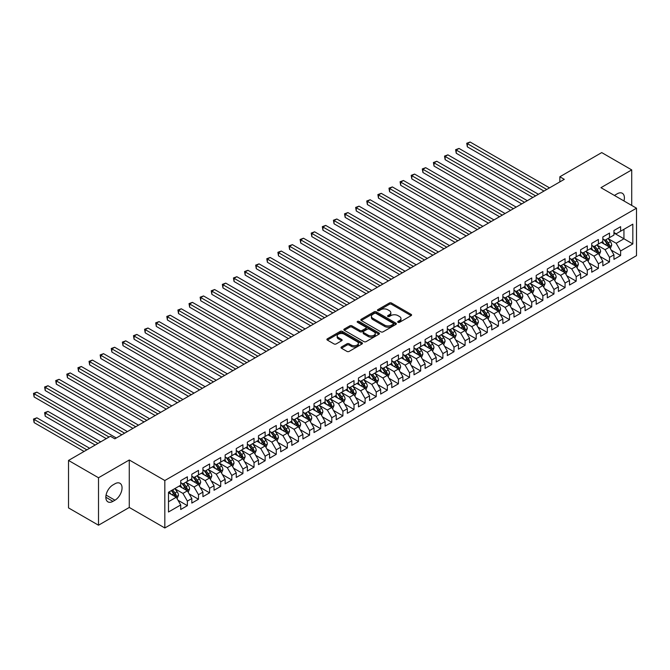 <?xml version="1.0" encoding="UTF-8"?>
<svg xmlns="http://www.w3.org/2000/svg" width="670" height="670" viewBox="0 0 670 670"><rect width="100%" height="100%" fill="white"/><g stroke="black" fill="none" stroke-linecap="round" stroke-linejoin="round"><path stroke-width="1" d="M398.03 322.312A1.08 0.62 0 0 0 399.555 322.312L411.137 315.62A1.541 0.888 0 0 0 411.589 314.992A1.541 0.888 0 0 0 411.137 314.364L391.514 303.033A1.541 0.888 0 0 0 389.329 303.033L377.746 309.716A1.08 0.62 0 0 0 377.428 310.16A1.08 0.62 0 0 0 377.746 310.604A1.08 0.62 0 0 0 379.27 310.604L380.769 309.733A4.933 2.848 0 0 1 387.754 309.733L389.387 310.679A4.933 2.848 0 0 1 390.836 312.697A4.933 2.848 0 0 1 389.387 314.707L387.888 315.57A1.08 0.62 0 0 0 387.57 316.014A1.08 0.62 0 0 0 387.888 316.458A1.08 0.62 0 0 0 389.412 316.458L390.911 315.587A4.933 2.848 0 0 1 397.896 315.587L399.529 316.533A4.933 2.848 0 0 1 400.97 318.552A4.933 2.848 0 0 1 399.529 320.562L398.03 321.433A1.08 0.62 0 0 0 397.712 321.868A1.08 0.62 0 0 0 398.03 322.312L398.03 321.433M341.466 346.968A1.541 0.888 0 0 0 341.013 347.604A1.541 0.888 0 0 0 341.466 348.233L346.968 351.407A1.541 0.888 0 0 0 349.154 351.407L362.018 343.978A1.541 0.888 0 0 0 362.47 343.35A1.541 0.888 0 0 0 362.018 342.722L342.395 331.39A1.541 0.888 0 0 0 340.209 331.39L327.345 338.819A1.541 0.888 0 0 0 326.893 339.447A1.541 0.888 0 0 0 327.345 340.075L333.995 343.919A1.541 0.888 0 0 0 336.173 343.919L341.683 340.737A1.541 0.888 0 0 0 342.135 340.109A1.541 0.888 0 0 0 341.683 339.481L338.384 337.579A4.129 2.378 0 0 1 337.178 335.888A4.129 2.378 0 0 1 339.724 333.694A4.129 2.378 0 0 1 344.221 334.204L357.135 341.666A4.129 2.378 0 0 1 358.349 343.35A4.129 2.378 0 0 1 355.803 345.553A4.129 2.378 0 0 1 351.306 345.033L349.154 343.794A1.541 0.888 0 0 0 346.968 343.794L341.466 346.968L341.466 348.233M98.507 477.752L98.507 525.213L129.277 507.45L129.277 459.989L98.507 477.752L68.516 460.441L110.391 436.262L114.838 438.825L564.291 179.334L559.852 176.771L559.852 181.897M129.277 459.989L164.828 480.516L636.5 208.194L636.5 255.655L164.828 527.977L164.828 480.516M631.726 205.439L631.726 169.904L600.948 187.675L636.5 208.194M631.726 169.904L601.727 152.593L559.852 176.771M380.878 331.834A1.541 0.888 0 0 0 383.064 331.834L395.928 324.406A1.541 0.888 0 0 0 396.38 323.778A1.541 0.888 0 0 0 395.928 323.141L376.305 311.81A1.541 0.888 0 0 0 374.12 311.81L361.256 319.238A1.541 0.888 0 0 0 360.803 319.866A1.541 0.888 0 0 0 361.256 320.503L380.878 331.834M357.922 322.546A1.08 0.62 0 0 1 359.019 322.697L378.952 334.204L366.105 341.625A1.541 0.888 0 0 1 363.927 341.625L344.296 330.293L344.296 329.029A1.541 0.888 0 0 0 343.844 329.657A1.541 0.888 0 0 0 344.296 330.293M344.296 329.029L349.807 325.854A1.541 0.888 0 0 1 351.984 325.854L359.949 330.444A1.541 0.888 0 0 0 362.127 330.444L365.778 328.334A1.541 0.888 0 0 0 366.23 327.705A1.541 0.888 0 0 0 365.778 327.077L357.495 322.295A1.08 0.62 0 0 1 357.177 321.851A1.08 0.62 0 0 1 357.847 321.282A1.08 0.62 0 0 1 359.019 321.416L378.977 332.931A1.541 0.888 0 0 1 379.429 333.56A1.541 0.888 0 0 1 378.977 334.196L378.977 332.931M613.946 233.018L623.946 238.788L623.946 229.299L632.832 224.165L620.613 231.217L620.613 226.669L613.946 230.514L613.946 235.07L609.507 237.632L609.507 233.076L602.841 236.929L602.841 241.485L598.394 244.047L598.394 239.492L591.736 243.344L591.736 247.892L587.288 250.463L587.288 245.907L580.622 249.751L580.622 254.307L576.183 256.87L576.183 252.322L569.517 256.166L569.517 260.722L565.07 263.285L565.07 258.737L558.403 262.581L558.403 267.137L553.964 269.7L553.964 265.144L547.298 268.997L547.298 273.553L542.851 276.115L542.851 271.559L536.193 275.412L536.193 279.959L531.745 282.531L531.745 277.975L525.079 281.819L525.079 286.375L520.64 288.938L520.64 284.39L513.974 288.234L513.974 292.79L509.527 295.353L509.527 290.797L502.86 294.649L502.86 299.205L498.421 301.768L498.421 297.212L491.755 301.065L491.755 305.612L487.308 308.183L487.308 303.627L480.65 307.48L480.65 312.027L476.203 314.599L476.203 310.043L469.536 313.887L469.536 318.443L465.097 321.005L465.097 316.458L458.431 320.302L458.431 324.858L453.984 327.421L453.984 322.865L447.317 326.717L447.317 331.273L442.878 333.836L442.878 329.28L436.212 333.132L436.212 337.68L431.765 340.251L431.765 335.695L425.098 339.548L425.098 344.095L420.659 346.666L420.659 342.11L413.993 345.954L413.993 350.51L409.554 353.073L409.554 348.526L402.888 352.37L402.888 356.926L398.441 359.489L398.441 354.933L391.774 358.785L391.774 363.341L387.335 365.904L387.335 361.348L380.669 365.2L380.669 369.748L376.222 372.319L376.222 367.763L369.555 371.616L369.555 376.163L365.116 378.734L365.116 374.178L358.45 378.022L358.45 382.578L354.003 385.141L354.003 380.594L347.345 384.438L347.345 388.994L342.898 391.556L342.898 387L336.231 390.853L336.231 395.409L331.792 397.972L331.792 393.416L325.126 397.268L325.126 401.816L320.679 404.387L320.679 399.831L314.012 403.675L314.012 408.231L309.574 410.802L309.574 406.246L302.907 410.09L302.907 414.646L298.46 417.209L298.46 412.661L291.802 416.505L291.802 421.062L287.355 423.624L287.355 419.068L280.688 422.921L280.688 427.477L276.249 430.04L276.249 425.484L269.583 429.336L269.583 433.884L265.136 436.455L265.136 431.899L258.469 435.743L258.469 440.299L254.03 442.862L254.03 438.314L247.364 442.158L247.364 446.714L242.917 449.277L242.917 444.729L236.259 448.573L236.259 453.129L231.812 455.692L231.812 451.136L225.145 454.989L225.145 459.545L220.706 462.107L220.706 457.551L214.04 461.404L214.04 465.952L209.593 468.523L209.593 463.967L202.926 467.811L202.926 472.367L198.488 474.93L198.488 470.382L191.821 474.226L191.821 478.782L187.374 481.345L187.374 476.797L180.716 480.641L180.716 485.197L168.488 492.249L168.488 512.006L180.716 504.945L176.269 497.249L168.488 492.76M632.832 224.165L632.832 243.922L620.613 250.974L616.174 243.277L608.117 238.629M611.224 250.111L620.613 255.53L620.613 250.974M620.613 255.53L613.946 259.374L613.946 254.818L609.507 257.389L605.06 249.692L597.012 245.044M600.119 256.518L609.507 261.937L609.507 257.389M609.507 261.937L602.841 265.789L602.841 261.233L598.394 263.804L593.955 256.108L585.898 251.451M589.014 262.933L598.394 268.352L598.394 263.804M598.394 268.352L591.736 272.204L591.736 267.648L587.288 270.211L582.841 262.514L574.793 257.866M577.9 269.348L587.288 274.767L587.288 270.211M587.288 274.767L580.622 278.62L580.622 274.064L576.183 276.626L571.736 268.93L563.679 264.281M566.795 275.764L576.183 281.182L576.183 276.626M576.183 281.182L569.517 285.026L569.517 280.479L565.07 283.041L560.631 275.345L552.574 270.697M555.681 282.179L565.07 287.597L565.07 283.041M565.07 287.597L558.403 291.442L558.403 286.886L553.964 289.457L549.517 281.76L541.469 277.112M544.576 288.586L553.964 294.004L553.964 289.457M553.964 294.004L547.298 297.857L547.298 293.301L542.851 295.872L538.412 288.175L530.355 283.519M533.471 295.001L542.851 300.42L542.851 295.872M542.851 300.42L536.193 304.272L536.193 299.716L531.745 302.279L527.298 294.582L519.25 289.934M522.357 301.416L531.745 306.835L531.745 302.279M531.745 306.835L525.079 310.687L525.079 306.131L520.64 308.694L516.193 300.998L508.136 296.349M511.252 307.832L520.64 313.25L520.64 308.694M520.64 313.25L513.974 317.094L513.974 312.547L509.527 315.109L505.088 307.413L497.031 302.765M500.138 314.247L509.527 319.665L509.527 315.109M509.527 319.665L502.86 323.51L502.86 318.953L498.421 321.525L493.974 313.828L485.926 309.18M489.033 320.654L498.421 326.072L498.421 321.525M498.421 326.072L491.755 329.925L491.755 325.369L487.308 327.932L482.869 320.243L474.812 315.587M477.928 327.069L487.308 332.488L487.308 327.932M487.308 332.488L480.65 336.34L480.65 331.784L476.203 334.347L471.755 326.65L463.707 322.002M466.814 333.484L476.203 338.903L476.203 334.347M476.203 338.903L469.536 342.747L469.536 338.199L465.097 340.762L460.65 333.065L452.593 328.417M455.709 339.899L465.097 345.318L465.097 340.762M465.097 345.318L458.431 349.162L458.431 344.615L453.984 347.177L449.545 339.481L441.488 334.833M444.595 346.315L453.984 351.733L453.984 347.177M453.984 351.733L447.317 355.577L447.317 351.021L442.878 353.592L438.431 345.896L430.383 341.239M433.49 352.722L442.878 358.14L442.878 353.592M442.878 358.14L436.212 361.993L436.212 357.437L431.765 359.999L427.326 352.303L419.269 347.655M422.385 359.137L431.765 364.555L431.765 359.999M431.765 364.555L425.098 368.408L425.098 363.852L420.659 366.415L416.212 358.718L408.164 354.07M411.271 365.552L420.659 370.971L420.659 366.415M420.659 370.971L413.993 374.815L413.993 370.267L409.554 372.83L405.107 365.133L397.05 360.485M400.166 371.967L409.554 377.386L409.554 372.83M409.554 377.386L402.888 381.23L402.888 376.682L398.441 379.245L394.002 371.548L385.945 366.9M389.052 378.374L398.441 383.801L398.441 379.245M398.441 383.801L391.774 387.645L391.774 383.089L387.335 385.66L382.888 377.964L374.832 373.307M377.947 384.789L387.335 390.208L387.335 385.66M387.335 390.208L380.669 394.06L380.669 389.505L376.222 392.067L371.783 384.371L363.726 379.722M366.833 391.205L376.222 396.623L376.222 392.067M376.222 396.623L369.555 400.476L369.555 395.92L365.116 398.483L360.669 390.786L352.621 386.138M355.728 397.62L365.116 403.038L365.116 398.483M365.116 403.038L358.45 406.883L358.45 402.335L354.003 404.898L349.564 397.201L341.507 392.553M344.623 404.035L354.003 409.454L354.003 404.898M354.003 409.454L347.345 413.298L347.345 408.742L342.898 411.313L338.459 403.616L330.402 398.968M333.509 410.442L342.898 415.869L342.898 411.313M342.898 415.869L336.231 419.713L336.231 415.157L331.792 417.728L327.345 410.032L319.288 405.375M322.404 416.857L331.792 422.276L331.792 417.728M331.792 422.276L325.126 426.128L325.126 421.572L320.679 424.135L316.24 416.439L308.183 411.79M311.29 423.272L320.679 428.691L320.679 424.135M320.679 428.691L314.012 432.544L314.012 427.988L309.574 430.55L305.126 422.854L297.078 418.206M300.185 429.688L309.574 435.106L309.574 430.55M309.574 435.106L302.907 438.951L302.907 434.403L298.46 436.966L294.021 429.269L285.964 424.621M289.08 436.103L298.46 441.522L298.46 436.966M298.46 441.522L291.802 445.366L291.802 440.81L287.355 443.381L282.908 435.684L274.859 431.036M277.966 442.51L287.355 447.929L287.355 443.381M287.355 447.929L280.688 451.781L280.688 447.225L276.249 449.796L271.802 442.1L263.745 437.443M266.861 448.925L276.249 454.344L276.249 449.796M276.249 454.344L269.583 458.196L269.583 453.64L265.136 456.203L260.697 448.506L252.64 443.858M255.747 455.34L265.136 460.759L265.136 456.203M265.136 460.759L258.469 464.611L258.469 460.056L254.03 462.618L249.583 454.922L241.535 450.274M244.642 461.756L254.03 467.174L254.03 462.618M254.03 467.174L247.364 471.018L247.364 466.471L242.917 469.034L238.478 461.337L230.421 456.689M233.537 468.171L242.917 473.59L242.917 469.034M242.917 473.59L236.259 477.434L236.259 472.878L231.812 475.449L227.365 467.752L219.316 463.104M222.423 474.578L231.812 479.996L231.812 475.449M231.812 479.996L225.145 483.849L225.145 479.293L220.706 481.864L216.259 474.167L208.203 469.511M211.318 480.993L220.706 486.412L220.706 481.864M220.706 486.412L214.04 490.264L214.04 485.708L209.593 488.271L205.154 480.574L197.097 475.926M200.204 487.408L209.593 492.827L209.593 488.271M209.593 492.827L202.926 496.679L202.926 492.123L198.488 494.686L194.04 486.99L185.992 482.341M189.099 493.824L198.488 499.242L198.488 494.686M198.488 499.242L191.821 503.086L191.821 498.539L187.374 501.101L182.935 493.405L174.878 488.757M177.994 500.239L187.374 505.657L187.374 501.101M187.374 505.657L180.716 509.502L180.716 504.945M180.716 482.626L182.935 483.916L187.374 481.345M168.488 501.738L176.269 497.249M191.821 476.219L194.04 477.501L198.488 474.93M182.935 493.405L187.374 490.842L179.158 486.093M191.821 498.539L187.374 490.842M202.926 469.804L205.154 471.085L209.593 468.523M194.04 486.99L198.488 484.427L190.263 479.678M202.926 492.123L198.488 484.427M214.04 463.389L216.259 464.67L220.706 462.107M205.154 480.574L209.593 478.012L201.377 473.263M214.04 485.708L209.593 478.012M225.145 456.974L227.365 458.255L231.812 455.692M216.259 474.167L220.706 471.596L212.482 466.856M225.145 479.293L220.706 471.596M236.259 450.558L238.478 451.848L242.917 449.277M227.365 467.752L231.812 465.181L223.587 460.441M236.259 472.878L231.812 465.181M247.364 444.151L249.583 445.433L254.03 442.862M238.478 461.337L242.917 458.774L234.701 454.026M247.364 466.471L242.917 458.774M258.469 437.736L260.697 439.018L265.136 436.455M249.583 454.922L254.03 452.359L245.806 447.61M258.469 460.056L254.03 452.359M269.583 431.321L271.802 432.602L276.249 430.04M260.697 448.506L265.136 445.944L256.92 441.195M269.583 453.64L265.136 445.944M280.688 424.906L282.908 426.187L287.355 423.624M271.802 442.1L276.249 439.528L268.025 434.788M280.688 447.225L276.249 439.528M291.802 418.49L294.021 419.78L298.46 417.209M282.908 435.684L287.355 433.113L279.13 428.373M291.802 440.81L287.355 433.113M302.907 412.084L305.126 413.365L309.574 410.802M294.021 429.269L298.46 426.706L290.244 421.958M302.907 434.403L298.46 426.706M314.012 405.668L316.24 406.95L320.679 404.387M305.126 422.854L309.574 420.291L301.349 415.542M314.012 427.988L309.574 420.291M325.126 399.253L327.345 400.534L331.792 397.972M316.24 416.439L320.679 413.876L312.463 409.127M325.126 421.572L320.679 413.876M336.231 392.838L338.459 394.119L342.898 391.556M327.345 410.032L331.792 407.46L323.568 402.72M336.231 415.157L331.792 407.46M347.345 386.431L349.564 387.712L354.003 385.141M338.459 403.616L342.898 401.054L334.682 396.305M347.345 408.742L342.898 401.054M358.45 380.016L360.669 381.297L365.116 378.734M349.564 397.201L354.003 394.638L345.787 389.89M358.45 402.335L354.003 394.638M369.555 373.6L371.783 374.882L376.222 372.319M360.669 390.786L365.116 388.223L356.892 383.475M369.555 395.92L365.116 388.223M380.669 367.185L382.888 368.466L387.335 365.904M371.783 384.371L376.222 381.808L368.006 377.059M380.669 389.505L376.222 381.808M391.774 360.77L394.002 362.051L398.441 359.489M382.888 377.964L387.335 375.393L379.111 370.652M391.774 383.089L387.335 375.393M402.888 354.363L405.107 355.644L409.554 353.073M394.002 371.548L398.441 368.986L390.225 364.237M402.888 376.682L398.441 368.986M413.993 347.948L416.212 349.229L420.659 346.666M405.107 365.133L409.554 362.571L401.33 357.822M413.993 370.267L409.554 362.571M425.098 341.533L427.326 342.814L431.765 340.251M416.212 358.718L420.659 356.155L412.435 351.407M425.098 363.852L420.659 356.155M436.212 335.117L438.431 336.399L442.878 333.836M427.326 352.303L431.765 349.74L423.549 344.991M436.212 357.437L431.765 349.74M447.317 328.702L449.545 329.992L453.984 327.421M438.431 345.896L442.878 343.325L434.654 338.584M447.317 351.021L442.878 343.325M458.431 322.295L460.65 323.577L465.097 321.005M449.545 339.481L453.984 336.918L445.768 332.169M458.431 344.615L453.984 336.918M469.536 315.88L471.755 317.161L476.203 314.599M460.65 333.065L465.097 330.503L456.873 325.754M469.536 338.199L465.097 330.503M480.65 309.465L482.869 310.746L487.308 308.183M471.755 326.65L476.203 324.087L467.978 319.339M480.65 331.784L476.203 324.087M491.755 303.049L493.974 304.331L498.421 301.768M482.869 320.243L487.308 317.672L479.092 312.932M491.755 325.369L487.308 317.672M502.86 296.634L505.088 297.924L509.527 295.353M493.974 313.828L498.421 311.257L490.197 306.517M502.86 318.953L498.421 311.257M513.974 290.227L516.193 291.509L520.64 288.938M505.088 307.413L509.527 304.85L501.311 300.101M513.974 312.547L509.527 304.85M525.079 283.812L527.298 285.093L531.745 282.531M516.193 300.998L520.64 298.435L512.416 293.686M525.079 306.131L520.64 298.435M536.193 277.397L538.412 278.678L542.851 276.115M527.298 294.582L531.745 292.019L523.521 287.271M536.193 299.716L531.745 292.019M547.298 270.981L549.517 272.263L553.964 269.7M538.412 288.175L542.851 285.604L534.635 280.864M547.298 293.301L542.851 285.604M558.403 264.566L560.631 265.856L565.07 263.285M549.517 281.76L553.964 279.189L545.74 274.449M558.403 286.886L553.964 279.189M569.517 258.159L571.736 259.441L576.183 256.87M560.631 275.345L565.07 272.782L556.854 268.034M569.517 280.479L565.07 272.782M580.622 251.744L582.841 253.026L587.288 250.463M571.736 268.93L576.183 266.367L567.959 261.618M580.622 274.064L576.183 266.367M591.736 245.329L593.955 246.61L598.394 244.047M582.841 262.514L587.288 259.952L579.064 255.203M591.736 267.648L587.288 259.952M602.841 238.914L605.06 240.195L609.507 237.632M593.955 256.108L598.394 253.536L590.178 248.796M602.841 261.233L598.394 253.536M613.946 232.498L616.174 233.788L620.613 231.217M605.06 249.692L609.507 247.121L601.283 242.381M613.946 254.818L609.507 247.121M68.516 460.441L68.516 507.902L98.507 525.213M129.277 507.45L164.828 527.977M616.174 243.277L623.946 238.788L632.832 243.922M623.954 200.95A10.058 5.804 120 0 0 622.313 193.27A10.058 5.804 120 0 0 617.279 193.764L615.286 194.92A10.058 5.804 120 0 0 614.44 195.464M112.945 484.938A10.058 5.804 120 0 0 106.379 493.798A10.058 5.804 120 0 0 107.92 501.855A10.058 5.804 120 0 0 112.945 501.361L114.947 500.205A10.058 5.804 120 0 0 121.513 491.344A10.058 5.804 120 0 0 119.972 483.288A10.058 5.804 120 0 0 114.947 483.782L112.945 484.938M398.457 322.463L399.529 321.843A4.933 2.848 0 0 0 400.97 319.833L400.97 318.552M390.836 312.697L390.836 313.979A4.933 2.848 0 0 1 389.387 315.989L388.315 316.609M411.12 315.637L391.514 304.314A1.541 0.888 0 0 0 389.329 304.314L378.182 310.754M395.928 323.141L395.928 324.406L376.305 313.091A1.541 0.888 0 0 0 374.12 313.091L361.272 320.511L361.256 319.238M393.206 324.213A1.08 0.62 0 0 0 393.516 323.778A1.08 0.62 0 0 0 393.206 323.334L375.979 313.384A1.08 0.62 0 0 0 374.446 313.384L372.872 314.297A4.933 2.848 0 0 0 371.423 316.315A4.933 2.848 0 0 0 372.872 318.325L384.647 325.126A4.933 2.848 0 0 0 391.623 325.126L393.206 324.213L393.206 325.494A1.08 0.62 0 0 0 393.516 325.059L393.516 323.778M371.423 316.315L371.423 317.597A4.933 2.848 0 0 0 372.872 319.607L372.872 318.325M393.206 325.494L391.623 326.407A4.933 2.848 0 0 1 384.647 326.407L372.872 319.607M344.321 330.302L349.807 327.136L349.807 325.854M366.23 327.705L366.23 328.987A1.541 0.888 0 0 1 365.778 329.623L362.127 331.725A1.541 0.888 0 0 1 359.949 331.725L351.984 327.136A1.541 0.888 0 0 0 349.807 327.136M368.207 335.218A4.129 2.378 0 0 0 372.704 335.729A4.129 2.378 0 0 0 375.25 333.534A4.129 2.378 0 0 0 374.036 331.851L369.488 329.221A1.541 0.888 0 0 0 367.311 329.221L363.651 331.332A1.541 0.888 0 0 0 363.199 331.96A1.541 0.888 0 0 0 363.651 332.588L368.207 335.218L368.207 336.499A4.129 2.378 0 0 0 372.704 337.01A4.129 2.378 0 0 0 375.25 334.816L375.25 333.534M363.199 331.96L363.199 333.241A1.541 0.888 0 0 0 363.651 333.869L363.651 332.588M368.207 336.499L363.651 333.869M358.349 343.35L358.349 344.631A4.129 2.378 0 0 1 355.803 346.834A4.129 2.378 0 0 1 351.306 346.315L349.154 345.075A1.541 0.888 0 0 0 346.968 345.075L341.482 348.241M337.178 335.888L337.178 337.178A4.129 2.378 0 0 0 338.384 338.861L338.384 337.579M341.658 340.754L338.384 338.861M362.001 343.995L342.395 332.672A1.541 0.888 0 0 0 340.209 332.672L327.362 340.092M610.328 248.545L611.702 245.186A4.162 2.404 -120 0 0 610.378 241.644L608.017 238.495M604.256 244.098L602.464 241.703M467.35 172.492L521.746 203.898L445.131 159.661L445.131 156.453L447.912 154.854L527.298 200.69M603.829 239.483L606.936 243.629A4.162 2.404 60 0 1 608.125 246.133C608.754 246.97 609.197 246.719 609.457 245.362A4.162 2.404 -120 0 0 608.268 242.858L605.906 239.709M604.558 239.91L607.472 243.796A2.119 1.223 60 0 1 607.857 244.441L609.457 245.362M546.745 189.468L467.35 143.631L470.122 142.023L549.517 187.868M543.965 191.067L467.35 146.839L467.35 143.631L466.739 143.28L470.122 142.023M467.35 146.839L466.739 143.28M599.223 254.96L600.596 251.602A4.162 2.404 -120 0 0 599.265 248.059L596.911 244.91M593.151 250.505L591.35 248.109M456.236 178.907L510.641 210.313L434.026 166.076L434.026 162.869L436.798 161.269L516.193 207.105M592.716 245.898L595.823 250.044A4.162 2.404 60 0 1 597.012 252.548C597.64 253.386 598.084 253.126 598.352 251.778A4.162 2.404 -120 0 0 597.154 249.273L594.801 246.125M593.452 246.317L596.367 250.212A2.119 1.223 60 0 1 596.752 250.856L598.352 251.778M588.109 261.375L589.491 258.017A4.162 2.404 -120 0 0 588.159 254.466L585.798 251.317M582.037 256.92L580.245 254.525M445.131 185.322L499.527 216.728L422.912 172.492L422.912 169.284L425.693 167.684L505.088 213.521M581.61 252.314L584.717 256.459A4.162 2.404 60 0 1 585.907 258.963C586.535 259.801 586.979 259.541 587.238 258.193A4.162 2.404 -120 0 0 586.049 255.689L583.687 252.54M582.339 252.732L585.253 256.627A2.119 1.223 60 0 1 585.639 257.272L587.238 258.193M535.631 195.883L456.236 150.047L459.017 148.439L538.412 194.275M532.859 197.483L456.236 153.254L456.236 150.047L455.625 149.695L459.017 148.439M456.236 153.254L455.625 149.695M524.526 202.298L444.52 156.102L447.912 154.854M445.131 159.661L444.52 156.102M577.004 267.791L578.378 264.432A4.162 2.404 -120 0 0 577.054 260.881L574.693 257.732M570.932 263.335L569.14 260.94M434.026 191.729L488.422 223.135L411.807 178.907L411.807 175.699L414.579 174.091L493.974 219.928M570.497 258.729L573.604 262.875A4.162 2.404 60 0 1 574.801 265.379C575.421 266.216 575.865 265.957 576.133 264.608A4.162 2.404 -120 0 0 574.944 262.104L572.582 258.955M571.234 259.148L574.148 263.042A2.119 1.223 60 0 1 574.533 263.687L576.133 264.608M565.89 274.206L567.272 270.839A4.162 2.404 -120 0 0 565.941 267.297L563.579 264.147M559.819 269.75L558.026 267.355M422.912 198.144L477.316 229.55L400.694 185.314L400.694 182.114L403.474 180.506L482.869 226.343M559.391 265.136L562.499 269.281A4.162 2.404 60 0 1 563.688 271.786C564.316 272.623 564.76 272.372 565.019 271.023A4.162 2.404 -120 0 0 563.83 268.519L561.468 265.362M560.128 265.563L563.043 269.449A2.119 1.223 60 0 1 563.428 270.094L565.019 271.023M513.413 208.705L433.415 162.517L436.798 161.269M434.026 166.076L433.415 162.517M502.307 215.12L422.301 168.932L425.693 167.684M422.912 172.492L422.301 168.932M554.785 280.613L556.159 277.254A4.162 2.404 -120 0 0 554.835 273.712L552.474 270.563M548.713 276.166L546.921 273.77M411.807 204.559L466.203 235.966L389.588 191.729L389.588 188.521L392.369 186.922L471.755 232.758M548.286 271.551L551.393 275.697A4.162 2.404 60 0 1 552.582 278.201C553.211 279.038 553.655 278.787 553.914 277.43A4.162 2.404 -120 0 0 552.725 274.926L550.363 271.777M549.015 271.978L551.929 275.864A2.119 1.223 60 0 1 552.315 276.509L553.914 277.43M491.202 221.535L411.196 175.347L414.579 174.091M411.807 178.907L411.196 175.347M543.68 287.028L545.053 283.67A4.162 2.404 -120 0 0 543.722 280.127L541.368 276.978M537.608 282.572L535.807 280.177M400.694 210.975L455.097 242.381L378.483 198.144L378.483 194.936L381.255 193.337L460.65 239.173M537.173 277.966L540.28 282.112A4.162 2.404 60 0 1 541.469 284.616C542.097 285.453 542.541 285.194 542.809 283.846A4.162 2.404 -120 0 0 541.611 281.341L539.258 278.192M537.909 278.385L540.824 282.279A2.119 1.223 60 0 1 541.209 282.924L542.809 283.846M480.089 227.951L400.082 181.754L403.474 180.506M400.694 185.314L400.082 181.754M532.566 293.443L533.948 290.085A4.162 2.404 -120 0 0 532.617 286.534L530.255 283.385M526.494 288.988L524.702 286.592M389.588 217.39L443.984 248.796L367.369 204.559L367.369 201.352L370.15 199.752L449.545 245.589M526.067 284.382L529.174 288.527A4.162 2.404 60 0 1 530.364 291.031C530.992 291.869 531.436 291.609 531.695 290.261A4.162 2.404 -120 0 0 530.506 287.757L528.144 284.608M526.796 284.8L529.71 288.695A2.119 1.223 60 0 1 530.096 289.34L531.695 290.261M521.461 299.859L522.834 296.5A4.162 2.404 -120 0 0 521.511 292.949L519.149 289.8M515.389 295.403L513.597 293.008M378.483 223.797L432.879 255.203L356.264 210.975L356.264 207.767L359.036 206.159L438.431 251.995M514.954 290.797L518.061 294.942A4.162 2.404 60 0 1 519.258 297.447C519.878 298.284 520.322 298.024 520.59 296.676A4.162 2.404 -120 0 0 519.401 294.172L517.039 291.023M515.691 291.216L518.605 295.11A2.119 1.223 60 0 1 518.99 295.755L520.59 296.676M510.347 306.274L511.729 302.907A4.162 2.404 -120 0 0 510.398 299.364L508.036 296.215M504.276 301.818L502.483 299.423M367.369 230.212L421.773 261.618L345.151 217.382L345.151 214.182L347.931 212.574L427.326 258.411M503.848 297.204L506.956 301.349A4.162 2.404 60 0 1 508.145 303.853C508.773 304.691 509.217 304.44 509.476 303.091A4.162 2.404 -120 0 0 508.287 300.587L505.925 297.43M504.577 297.631L507.5 301.517A2.119 1.223 60 0 1 507.885 302.162L509.476 303.091M499.242 312.681L500.616 309.322A4.162 2.404 -120 0 0 499.292 305.78L496.931 302.631M493.17 308.234L491.378 305.838M356.264 236.627L410.66 268.034L334.045 223.797L334.045 220.589L336.826 218.99L416.212 264.826M492.743 303.619L495.85 307.764A4.162 2.404 60 0 1 497.04 310.269C497.668 311.106 498.111 310.855 498.371 309.498A4.162 2.404 -120 0 0 497.182 306.994L494.82 303.845M493.472 304.046L496.386 307.932A2.119 1.223 60 0 1 496.772 308.577L498.371 309.498M488.137 319.096L489.51 315.738A4.162 2.404 -120 0 0 488.179 312.195L485.825 309.038M482.065 314.64L480.264 312.245M345.151 243.042L399.555 274.449L322.94 230.212L322.94 227.004L325.712 225.405L405.107 271.241M481.63 310.034L484.737 314.18A4.162 2.404 60 0 1 485.926 316.684C486.554 317.521 486.998 317.262 487.266 315.913A4.162 2.404 -120 0 0 486.068 313.409L483.715 310.26M482.367 310.453L485.281 314.347A2.119 1.223 60 0 1 485.666 314.992L487.266 315.913M477.023 325.511L478.405 322.153A4.162 2.404 -120 0 0 477.074 318.602L474.712 315.453M470.951 321.056L469.159 318.66M334.045 249.449L388.441 280.864L311.826 236.627L311.826 233.42L314.607 231.812L394.002 277.656M470.524 316.449L473.631 320.595A4.162 2.404 60 0 1 474.821 323.099C475.449 323.937 475.893 323.677 476.152 322.329A4.162 2.404 -120 0 0 474.963 319.825L472.601 316.675M471.253 316.868L474.167 320.762A2.119 1.223 60 0 1 474.553 321.407L476.152 322.329M465.918 331.926L467.292 328.56A4.162 2.404 -120 0 0 465.96 325.017L463.606 321.868M459.846 327.471L458.054 325.076M322.94 255.865L377.336 287.271L300.721 243.042L300.721 239.835L303.493 238.227L382.888 284.063M459.411 322.865L462.518 327.01A4.162 2.404 60 0 1 463.715 329.514C464.335 330.352 464.779 330.092 465.047 328.744A4.162 2.404 -120 0 0 463.849 326.24L461.496 323.091M460.148 323.283L463.062 327.178A2.119 1.223 60 0 1 463.447 327.823L465.047 328.744M454.804 338.342L456.186 334.975A4.162 2.404 -120 0 0 454.855 331.432L452.493 328.283M448.732 333.886L446.94 331.491M311.826 262.28L366.222 293.686L289.608 249.449L289.608 246.25L292.388 244.642L371.783 290.478M448.305 329.272L451.413 333.417A4.162 2.404 60 0 1 452.602 335.921C453.23 336.759 453.674 336.507 453.933 335.151A4.162 2.404 -120 0 0 452.744 332.655L450.382 329.498M449.034 329.699L451.949 333.585A2.119 1.223 60 0 1 452.334 334.229L453.933 335.151M443.699 344.748L445.073 341.39A4.162 2.404 -120 0 0 443.749 337.847L441.388 334.699M437.627 340.293L435.835 337.906M300.721 268.695L355.117 300.101L278.502 255.865L278.502 252.657L281.274 251.057L360.669 296.894M437.2 335.687L440.299 339.832A4.162 2.404 60 0 1 441.496 342.337C442.116 343.174 442.569 342.923 442.828 341.566A4.162 2.404 -120 0 0 441.639 339.062L439.277 335.913M437.929 336.114L440.843 340A2.119 1.223 60 0 1 441.229 340.645L442.828 341.566M468.983 234.366L388.977 188.169L392.369 186.922M389.588 191.729L388.977 188.169M457.87 240.773L377.872 194.585L381.255 193.337M378.483 198.144L377.872 194.585M446.764 247.188L366.758 201L370.15 199.752M367.369 204.559L366.758 201M435.659 253.603L355.653 207.415L359.036 206.159M356.264 210.975L355.653 207.415M424.546 260.019L344.539 213.822L347.931 212.574M345.151 217.382L344.539 213.822M413.44 266.425L333.434 220.237L336.826 218.99M334.045 223.797L333.434 220.237M402.327 272.841L322.329 226.653L325.712 225.405M322.94 230.212L322.329 226.653M391.221 279.256L311.215 233.068L314.607 231.812M311.826 236.627L311.215 233.068M380.116 285.671L300.11 239.483L303.493 238.227M300.721 243.042L300.11 239.483M432.586 351.164L433.967 347.805A4.162 2.404 -120 0 0 432.636 344.263L430.274 341.105M426.514 346.708L424.721 344.313M289.608 275.11L344.012 306.517L267.389 262.28L267.389 259.072L270.169 257.473L349.564 303.309M426.087 342.102L429.194 346.248A4.162 2.404 60 0 1 430.383 348.752C431.011 349.589 431.455 349.33 431.723 347.981A4.162 2.404 -120 0 0 430.525 345.477L428.163 342.328M426.824 342.521L429.738 346.415A2.119 1.223 60 0 1 430.123 347.06L431.723 347.981M369.003 292.087L288.996 245.89L292.388 244.642M289.608 249.449L288.996 245.89M421.48 357.579L422.854 354.221A4.162 2.404 -120 0 0 421.531 350.67L419.169 347.521M415.408 353.123L413.616 350.728M278.502 281.517L332.898 312.932L256.283 268.695L256.283 265.488L259.064 263.88L338.451 309.724M414.981 348.517L418.088 352.663A4.162 2.404 60 0 1 419.278 355.167C419.906 356.005 420.35 355.745 420.609 354.397A4.162 2.404 -120 0 0 419.42 351.892L417.058 348.743M415.71 348.936L418.624 352.83A2.119 1.223 60 0 1 419.01 353.475L420.609 354.397M357.897 298.493L277.891 252.305L281.274 251.057M278.502 255.865L277.891 252.305M410.375 363.994L411.748 360.628A4.162 2.404 -120 0 0 410.417 357.085L408.064 353.936M404.303 359.539L402.503 357.144M267.389 287.933L321.793 319.339L245.178 275.11L245.178 271.903L247.95 270.295L327.345 316.131M403.868 354.933L406.975 359.078A4.162 2.404 60 0 1 408.172 361.582C408.792 362.42 409.236 362.16 409.504 360.812A4.162 2.404 -120 0 0 408.306 358.308L405.953 355.159M404.605 355.351L407.519 359.246A2.119 1.223 60 0 1 407.904 359.882L409.504 360.812M346.784 304.909L266.786 258.721L270.169 257.473M267.389 262.28L266.786 258.721M399.261 370.409L400.643 367.043A4.162 2.404 -120 0 0 399.312 363.5L396.95 360.351M393.19 365.954L391.397 363.559M256.283 294.348L310.679 325.754L234.065 281.517L234.065 278.31L236.845 276.71L316.24 322.546M392.762 361.339L395.87 365.485A4.162 2.404 60 0 1 397.059 367.989C397.687 368.827 398.131 368.575 398.39 367.219A4.162 2.404 -120 0 0 397.201 364.715L394.839 361.566M393.491 361.767L396.406 365.653A2.119 1.223 60 0 1 396.791 366.297L398.39 367.219M335.678 311.324L255.672 265.136L259.064 263.88M256.283 268.695L255.672 265.136M388.156 376.816L389.53 373.458A4.162 2.404 -120 0 0 388.206 369.915L385.845 366.766M382.084 372.361L380.292 369.974M245.178 300.763L299.574 332.169L222.959 287.933L222.959 284.725L225.731 283.125L305.126 328.962M381.657 367.755L384.756 371.9A4.162 2.404 60 0 1 385.953 374.404C386.573 375.242 387.026 374.982 387.285 373.634A4.162 2.404 -120 0 0 386.096 371.13L383.734 367.981M382.386 368.182L385.3 372.068A2.119 1.223 60 0 1 385.685 372.713L387.285 373.634M324.565 317.739L244.567 271.551L247.95 270.295M245.178 275.11L244.567 271.551M377.043 383.232L378.424 379.873A4.162 2.404 -120 0 0 377.093 376.331L374.731 373.173M370.971 378.776L369.178 376.381M234.065 307.178L288.469 338.584L211.846 294.348L211.846 291.14L214.626 289.541L294.021 335.377M370.543 374.17L373.651 378.316A4.162 2.404 60 0 1 374.84 380.82C375.468 381.657 375.912 381.397 376.18 380.049A4.162 2.404 -120 0 0 374.982 377.545L372.621 374.396M371.281 374.589L374.195 378.483A2.119 1.223 60 0 1 374.58 379.128L376.18 380.049M313.459 324.154L233.453 277.958L236.845 276.71M234.065 281.517L233.453 277.958M365.937 389.647L367.311 386.288A4.162 2.404 -120 0 0 365.988 382.738L363.626 379.589M359.865 385.191L358.073 382.796M222.959 313.585L277.355 344.991L200.74 300.763L200.74 297.555L203.521 295.947L282.908 341.792M359.438 380.585L362.545 384.731A4.162 2.404 60 0 1 363.735 387.235C364.363 388.072 364.807 387.813 365.066 386.464A4.162 2.404 -120 0 0 363.877 383.96L361.515 380.811M360.167 381.004L363.081 384.898A2.119 1.223 60 0 1 363.467 385.543L365.066 386.464M302.354 330.561L222.348 284.373L225.731 283.125M222.959 287.933L222.348 284.373M354.832 396.062L356.206 392.695A4.162 2.404 -120 0 0 354.874 389.153L352.521 386.004M348.76 391.607L346.959 389.211M211.846 320L266.25 351.407L189.635 307.178L189.635 303.971L192.407 302.363L271.802 348.199M348.325 386.992L351.432 391.146A4.162 2.404 60 0 1 352.629 393.65C353.249 394.479 353.693 394.228 353.961 392.88A4.162 2.404 -120 0 0 352.763 390.375L350.41 387.227M349.062 387.419L351.976 391.314A2.119 1.223 60 0 1 352.361 391.95L353.961 392.88M291.241 336.977L211.243 290.788L214.626 289.541M211.846 294.348L211.243 290.788M343.718 402.477L345.1 399.111A4.162 2.404 -120 0 0 343.769 395.568L341.407 392.419M337.647 398.022L335.854 395.627M200.74 326.416L255.136 357.822L178.522 313.585L178.522 310.378L181.302 308.778L260.697 354.614M337.219 393.407L340.327 397.553A4.162 2.404 60 0 1 341.516 400.057C342.144 400.894 342.588 400.643 342.847 399.286A4.162 2.404 -120 0 0 341.658 396.782L339.296 393.633M337.948 393.834L340.863 397.72A2.119 1.223 60 0 1 341.248 398.365L342.847 399.286M280.135 343.392L200.129 297.204L203.521 295.947M200.74 300.763L200.129 297.204M332.613 408.884L333.987 405.526A4.162 2.404 -120 0 0 332.663 401.983L330.302 398.834M326.541 404.429L324.749 402.034M189.635 332.831L244.031 364.237L167.416 320L167.416 316.793L170.188 315.193L249.583 361.029M326.114 399.822L329.213 403.968A4.162 2.404 60 0 1 330.411 406.472C331.03 407.31 331.474 407.05 331.742 405.702A4.162 2.404 -120 0 0 330.553 403.198L328.191 400.049M326.843 400.25L329.757 404.136A2.119 1.223 60 0 1 330.142 404.781L331.742 405.702M269.022 349.807L189.024 303.619L192.407 302.363M189.635 307.178L189.024 303.619M321.5 415.3L322.881 411.941A4.162 2.404 -120 0 0 321.55 408.399L319.188 405.241M315.428 410.844L313.635 408.449M178.522 339.246L232.925 370.652L156.303 326.416L156.303 323.208L159.083 321.608L238.478 367.445M315 406.238L318.108 410.383A4.162 2.404 60 0 1 319.297 412.887C319.925 413.725 320.369 413.465 320.628 412.117A4.162 2.404 -120 0 0 319.439 409.613L317.078 406.464M315.738 406.656L318.652 410.551A2.119 1.223 60 0 1 319.037 411.196L320.628 412.117M257.916 356.222L177.91 310.026L181.302 308.778M178.522 313.585L177.91 310.026M310.394 421.715L311.768 418.356A4.162 2.404 -120 0 0 310.445 414.805L308.083 411.656M304.322 417.259L302.53 414.864M167.416 345.653L221.812 377.059L145.197 332.831L145.197 329.623L147.978 328.015L227.365 373.86M303.895 412.653L307.002 416.799A4.162 2.404 60 0 1 308.192 419.303C308.82 420.14 309.264 419.881 309.523 418.532A4.162 2.404 -120 0 0 308.334 416.028L305.972 412.879M304.624 413.072L307.538 416.966A2.119 1.223 60 0 1 307.924 417.611L309.523 418.532M246.811 362.629L166.805 316.441L170.188 315.193M167.416 320L166.805 316.441M299.289 428.13L300.663 424.763A4.162 2.404 -120 0 0 299.331 421.221L296.978 418.072M293.217 423.675L291.416 421.279M156.303 352.068L210.707 383.475L134.092 339.246L134.092 336.038L136.864 334.43L216.259 380.267M292.782 419.06L295.889 423.214A4.162 2.404 60 0 1 297.078 425.71C297.706 426.547 298.15 426.296 298.418 424.947A4.162 2.404 -120 0 0 297.22 422.443L294.867 419.286M293.519 419.487L296.433 423.373A2.119 1.223 60 0 1 296.818 424.018L298.418 424.947M235.698 369.044L155.691 322.856L159.083 321.608M156.303 326.416L155.691 322.856M288.175 434.545L289.557 431.179A4.162 2.404 -120 0 0 288.226 427.636L285.864 424.487M282.103 430.09L280.311 427.695M145.197 358.484L199.593 389.89L122.979 345.653L122.979 342.445L125.759 340.846L205.154 386.682M281.676 425.475L284.784 429.621A4.162 2.404 60 0 1 285.973 432.125C286.601 432.962 287.045 432.711 287.304 431.354A4.162 2.404 -120 0 0 286.115 428.85L283.753 425.701M282.405 425.902L285.32 429.788A2.119 1.223 60 0 1 285.705 430.433L287.304 431.354M224.592 375.46L144.586 329.272L147.978 328.015M145.197 332.831L144.586 329.272M277.07 440.952L278.444 437.594A4.162 2.404 -120 0 0 277.12 434.051L274.759 430.902M270.998 436.497L269.206 434.101M134.092 364.899L188.488 396.305L111.873 352.068L111.873 348.861L114.645 347.261L194.04 393.097M270.571 431.89L273.67 436.036A4.162 2.404 60 0 1 274.868 438.54C275.487 439.378 275.931 439.118 276.199 437.77A4.162 2.404 -120 0 0 275.01 435.266L272.648 432.117M271.3 432.318L274.214 436.204A2.119 1.223 60 0 1 274.599 436.848L276.199 437.77M213.479 381.875L133.481 335.687L136.864 334.43M134.092 339.246L133.481 335.687M265.957 447.367L267.338 444.009A4.162 2.404 -120 0 0 266.007 440.458L263.645 437.309M259.885 442.912L258.092 440.517M122.979 371.314L177.383 402.72L100.76 358.484L100.76 355.276L103.54 353.676L182.935 399.513M259.458 438.306L262.565 442.451A4.162 2.404 60 0 1 263.754 444.955C264.382 445.793 264.826 445.533 265.085 444.185A4.162 2.404 -120 0 0 263.896 441.681L261.534 438.532M260.195 438.724L263.109 442.619A2.119 1.223 60 0 1 263.494 443.264L265.085 444.185M202.374 388.29L122.367 342.094L125.759 340.846M122.979 345.653L122.367 342.094M254.851 453.783L256.225 450.424A4.162 2.404 -120 0 0 254.902 446.873L252.54 443.724M248.779 449.327L246.987 446.932M111.873 377.721L166.269 409.127L89.654 364.899L89.654 361.691L92.435 360.083L171.822 405.92M248.352 444.721L251.459 448.867A4.162 2.404 60 0 1 252.649 451.371C253.277 452.208 253.721 451.949 253.98 450.6A4.162 2.404 -120 0 0 252.791 448.096L250.429 444.947M249.081 445.14L251.995 449.034A2.119 1.223 60 0 1 252.381 449.679L253.98 450.6M191.268 394.697L111.262 348.509L114.645 347.261M111.873 352.068L111.262 348.509M243.746 460.198L245.12 456.831A4.162 2.404 -120 0 0 243.788 453.288L241.434 450.14M237.674 455.742L235.874 453.347M100.76 384.136L155.164 415.542L78.549 371.314L78.549 368.106L81.321 366.498L160.716 412.335M237.239 451.128L240.346 455.273A4.162 2.404 60 0 1 241.535 457.778C242.163 458.615 242.607 458.364 242.875 457.015A4.162 2.404 -120 0 0 241.677 454.511L239.324 451.354M237.976 451.555L240.89 455.441A2.119 1.223 60 0 1 241.275 456.086L242.875 457.015M180.155 401.112L100.148 354.924L103.54 353.676M100.76 358.484L100.148 354.924M232.632 466.605L234.014 463.246A4.162 2.404 -120 0 0 232.683 459.704L230.321 456.555M226.56 462.158L224.768 459.762M89.654 390.551L144.05 421.958L67.436 377.721L67.436 374.513L70.216 372.914L149.611 418.75M226.133 457.543L229.241 461.689A4.162 2.404 60 0 1 230.43 464.193C231.058 465.03 231.502 464.779 231.761 463.422A4.162 2.404 -120 0 0 230.572 460.918L228.21 457.769M226.862 457.97L229.777 461.856A2.119 1.223 60 0 1 230.162 462.501L231.761 463.422M169.049 407.528L89.043 361.339L92.435 360.083M89.654 364.899L89.043 361.339M221.527 473.02L222.901 469.662A4.162 2.404 -120 0 0 221.577 466.119L219.216 462.97M215.455 468.565L213.663 466.169M78.549 396.967L132.945 428.373L56.33 384.136L56.33 380.928L59.102 379.329L138.497 425.165M215.02 463.958L218.127 468.104A4.162 2.404 60 0 1 219.325 470.608C219.944 471.445 220.388 471.186 220.656 469.838A4.162 2.404 -120 0 0 219.467 467.333L217.105 464.184M215.757 464.377L218.671 468.271A2.119 1.223 60 0 1 219.056 468.916L220.656 469.838M157.936 413.943L77.938 367.746L81.321 366.498M78.549 371.314L77.938 367.746M210.413 479.435L211.795 476.077A4.162 2.404 -120 0 0 210.464 472.526L208.102 469.377M204.342 474.98L202.549 472.584M67.436 403.382L121.84 434.788L45.217 390.551L45.217 387.344L47.997 385.744L127.392 431.581M203.915 470.373L207.022 474.519A4.162 2.404 60 0 1 208.211 477.023C208.839 477.861 209.283 477.601 209.542 476.253A4.162 2.404 -120 0 0 208.353 473.749L205.992 470.6M204.652 470.792L207.566 474.687A2.119 1.223 60 0 1 207.951 475.331L209.542 476.253M146.831 420.358L66.824 374.161L70.216 372.914M67.436 377.721L66.824 374.161M199.308 485.851L200.682 482.492A4.162 2.404 -120 0 0 199.358 478.941L196.997 475.792M193.236 481.395L191.444 479M56.33 409.789L106.287 438.632L34.111 396.967L34.111 393.759L36.892 392.151L116.279 437.987M192.809 476.789L195.916 480.934A4.162 2.404 60 0 1 197.106 483.439C197.734 484.276 198.178 484.016 198.437 482.668A4.162 2.404 -120 0 0 197.248 480.164L194.886 477.015M193.538 477.207L196.452 481.102A2.119 1.223 60 0 1 196.838 481.747L198.437 482.668M135.725 426.765L55.719 380.577L59.102 379.329M56.33 384.136L55.719 380.577M188.203 492.266L189.577 488.899A4.162 2.404 -120 0 0 188.245 485.356L185.892 482.207M182.131 487.81L180.331 485.415M100.726 441.84L47.997 411.397L45.217 412.996L45.217 416.204L95.174 445.048M181.696 483.196L184.803 487.341A4.162 2.404 60 0 1 185.992 489.845C186.62 490.683 187.064 490.432 187.332 489.083A4.162 2.404 -120 0 0 186.134 486.579L183.781 483.422M182.433 483.623L185.347 487.509A2.119 1.223 60 0 1 185.732 488.154L187.332 489.083M45.217 416.204L44.605 412.645L97.954 443.44M44.605 412.645L47.997 411.397M124.612 433.18L44.605 386.992L47.997 385.744M45.217 390.551L44.605 386.992M177.089 498.673L178.471 495.314A4.162 2.404 -120 0 0 177.14 491.772L174.778 488.623M171.017 494.226L169.225 491.83M89.621 448.255L36.892 417.812L34.111 419.412L34.111 422.619L84.068 451.463M171.336 490.607L173.698 493.756A4.162 2.404 60 0 1 174.887 496.261C175.515 497.098 175.959 496.847 176.218 495.49A4.162 2.404 -120 0 0 175.029 492.986L172.667 489.837M171.629 490.44L174.233 493.924A2.119 1.223 60 0 1 174.619 494.569L176.218 495.49M34.111 422.619L33.5 419.06L86.84 449.855M33.5 419.06L36.892 417.812M109.059 437.033L33.5 393.407L36.892 392.151M34.111 396.967L33.5 393.407M399.529 321.843L399.529 320.562M387.888 316.458L387.888 315.57M389.387 315.989L389.387 314.707M377.746 310.604L377.746 309.716M389.329 304.314L389.329 303.033M391.514 304.314L391.514 303.033M411.137 315.62L411.137 314.364M374.12 313.091L374.12 311.81M376.305 313.091L376.305 311.81M384.647 326.407L384.647 325.126M391.623 326.407L391.623 325.126M351.984 327.136L351.984 325.854M359.949 331.725L359.949 330.444M362.127 331.725L362.127 330.444M365.778 329.623L365.778 328.334M359.019 322.697L359.019 321.416M346.968 345.075L346.968 343.794M349.154 345.075L349.154 343.794M351.306 346.315L351.306 345.033M341.683 340.737L341.683 339.481M327.345 340.075L327.345 338.819M340.209 332.672L340.209 331.39M342.395 332.672L342.395 331.39M362.018 343.978L362.018 342.722M105.843 497.249L112.945 501.361M106.061 495.071L114.947 500.205M608.98 246.82L611.677 245.27M608.268 242.858L610.378 241.644M605.194 244.634L606.936 243.629M597.875 253.235L600.571 251.685M597.154 249.273L599.265 248.059M594.089 251.049L595.823 250.044M586.769 259.65L589.458 258.092M586.049 255.689L588.159 254.466M582.975 257.464L584.717 256.459M575.656 266.065L578.352 264.508M574.944 262.104L577.054 260.881M571.87 263.88L573.604 262.875M564.55 272.481L567.247 270.923M563.83 268.519L565.941 267.297M560.756 270.286L562.499 269.281M553.437 278.887L556.134 277.338M552.725 274.926L554.835 273.712M549.651 276.702L551.393 275.697M542.332 285.303L545.028 283.753M541.611 281.341L543.722 280.127M538.538 283.117L540.28 282.112M531.226 291.718L533.915 290.16M530.506 287.757L532.617 286.534M527.432 289.532L529.174 288.527M520.113 298.133L522.809 296.576M519.401 294.172L521.511 292.949M516.327 295.947L518.061 294.942M509.007 304.548L511.696 302.991M508.287 300.587L510.398 299.364M505.214 302.354L506.956 301.349M497.894 310.955L500.591 309.406M497.182 306.994L499.292 305.78M494.108 308.769L495.85 307.764M486.788 317.371L489.485 315.821M486.068 313.409L488.179 312.195M482.995 315.185L484.737 314.18M475.683 323.786L478.372 322.228M474.963 319.825L477.074 318.602M471.889 321.6L473.631 320.595M464.57 330.201L467.266 328.643M463.849 326.24L465.96 325.017M460.784 328.015L462.518 327.01M453.464 336.616L456.153 335.059M452.744 332.655L454.855 331.432M449.671 334.422L451.413 333.417M442.351 343.023L445.048 341.474M441.639 339.062L443.749 337.847M438.565 340.837L440.299 339.832M431.245 349.439L433.942 347.881M430.525 345.477L432.636 344.263M427.452 347.253L429.194 346.248M420.14 355.854L422.829 354.296M419.42 351.892L421.531 350.67M416.346 353.668L418.088 352.663M409.027 362.269L411.723 360.711M408.306 358.308L410.417 357.085M405.241 360.075L406.975 359.078M397.921 368.684L400.61 367.127M397.201 364.715L399.312 363.5M394.128 366.49L395.87 365.485M386.808 375.091L389.505 373.542M386.096 371.13L388.206 369.915M383.022 372.905L384.756 371.9M375.703 381.506L378.399 379.949M374.982 377.545L377.093 376.331M371.909 379.321L373.651 378.316M364.597 387.922L367.286 386.364M363.877 383.96L365.988 382.738M360.803 385.736L362.545 384.731M353.484 394.337L356.18 392.779M352.763 390.375L354.874 389.153M349.698 392.143L351.432 391.146M342.378 400.752L345.067 399.194M341.658 396.782L343.769 395.568M338.584 398.558L340.327 397.553M331.265 407.159L333.962 405.61M330.553 403.198L332.663 401.983M327.479 404.973L329.213 403.968M320.159 413.574L322.856 412.017M319.439 409.613L321.55 408.399M316.366 411.388L318.108 410.383M309.054 419.99L311.743 418.432M308.334 416.028L310.445 414.805M305.26 417.804L307.002 416.799M297.941 426.405L300.637 424.847M297.22 422.443L299.331 421.221M294.155 424.21L295.889 423.214M286.835 432.82L289.524 431.262M286.115 428.85L288.226 427.636M283.041 430.626L284.784 429.621M275.722 439.227L278.418 437.678M275.01 435.266L277.12 434.051M271.936 437.041L273.67 436.036M264.616 445.642L267.313 444.084M263.896 441.681L266.007 440.458M260.823 443.456L262.565 442.451M253.503 452.057L256.2 450.5M252.791 448.096L254.902 446.873M249.717 449.871L251.459 448.867M242.398 458.473L245.094 456.915M241.677 454.511L243.788 453.288M238.604 456.278L240.346 455.273M231.292 464.88L233.981 463.33M230.572 460.918L232.683 459.704M227.499 462.694L229.241 461.689M220.179 471.295L222.876 469.745M219.467 467.333L221.577 466.119M216.393 469.109L218.127 468.104M209.073 477.71L211.77 476.152M208.353 473.749L210.464 472.526M205.28 475.524L207.022 474.519M197.96 484.125L200.657 482.568M197.248 480.164L199.358 478.941M194.174 481.939L195.916 480.934M186.855 490.541L189.551 488.983M186.134 486.579L188.245 485.356M183.061 488.346L184.803 487.341M175.749 496.947L178.438 495.398M175.029 492.986L177.14 491.772M171.956 494.762L173.698 493.756"/></g></svg>
